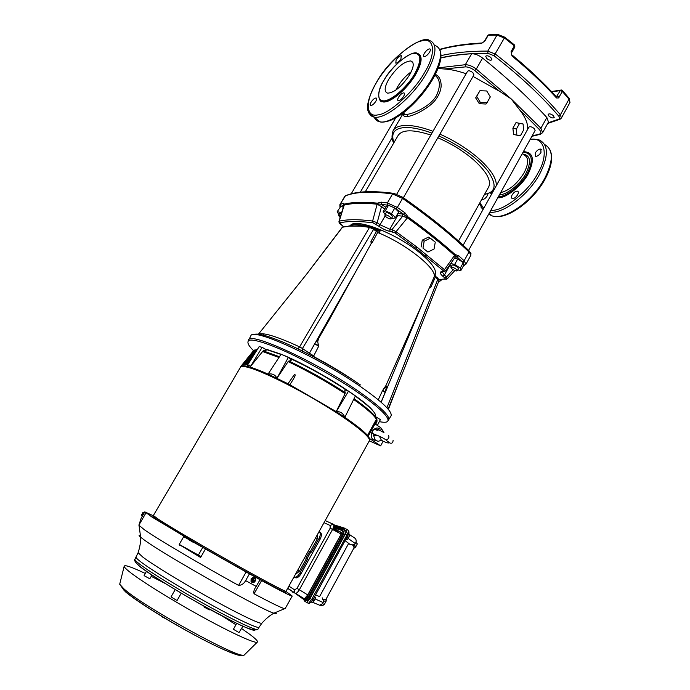 <?xml version="1.0" encoding="UTF-8"?>
<svg xmlns="http://www.w3.org/2000/svg" width="690" height="690" viewBox="0 0 690 690"><rect width="100%" height="100%" fill="white"/><g stroke="black" fill="none" stroke-linecap="round" stroke-linejoin="round"><path stroke-width="1.03" d="M484.561 194.339C496.067 192.312 497.136 184.489 487.761 170.87C477.601 158.131 461.317 146.47 438.9 135.887M431.957 133.075C419.227 128.564 409.532 126.788 402.882 127.745L402.581 127.788C393.792 128.978 390.911 133.938 393.938 142.649M497.8 197.754L498.171 197.745C505.908 198.513 522.632 185.248 528.35 173.57C534.914 159.511 533.379 152.223 523.727 151.679L523.339 151.722M498.439 196.616C505.968 197.228 521.847 184.558 527.384 173.337C533.698 159.864 532.249 152.844 523.046 152.257M490.849 210.278C502.518 212.028 528.971 191.466 537.976 173C549.3 154.353 544.307 136.284 530.127 139.492M424.617 72.485C436.649 53.087 434.364 36.553 421.4 40.96C409.765 43.013 386.357 64.903 376.559 82.455C365.295 100.291 365.441 117.817 377.784 114.902C388.651 114.419 414.19 91.546 424.617 72.485M414.75 73.761L414.543 74.097C410.723 81.368 396.267 98.36 384.934 100.818C374.506 101.913 379.431 87.242 384.054 80.161L384.244 79.833C390.781 68.293 405.772 54.605 413.06 53.475C421.478 52.88 422.038 59.642 414.75 73.761M253.696 334.667C257.551 332.511 270.609 336.435 292.87 346.44C315.399 356.851 343.223 373.04 360.422 384.951M253.566 350.675C248.814 346.104 247.072 342.861 248.314 340.955C250.996 337.272 274.637 345.543 299.831 358.412C325.516 371.936 344.62 383.14 357.144 392.032C371.065 401.451 388.944 415.328 387.996 420.633C387.564 422.401 384.675 422.737 379.328 421.633M317.771 342.085L318.668 346.242L313.726 355.885L314.235 356.877C328.776 364.527 342.162 372.531 354.393 380.88M458.514 241.008L488.667 186.981C491.616 180.547 486.45 171.37 473.176 159.459C462.869 150.722 451.079 143.486 437.822 137.767M430.819 135.059C413.232 129.323 402.356 129.427 398.182 135.369L365.295 191.786M468.596 250.384L535.13 130.47L534.224 128.547C531.843 126.77 530.067 126.296 528.902 127.107L463.163 245.243M403.374 197.737L473.927 74.9L472.883 72.648C470.502 70.846 468.734 70.371 467.596 71.217L396.767 194.149M487.088 102.569L486.01 104.026L479.291 103.681L475.66 97.868L479.938 90.718L486.743 90.977L490.314 96.893L487.088 102.569L480.283 102.318L476.704 96.384L479.938 90.718M435.347 74.391C439.202 76.012 441.134 79.928 441.143 86.129C440.85 90.502 439.09 94.91 435.856 99.369C429.335 108.365 412.87 116.205 407.635 116.446C404.15 116.964 402.848 115.929 403.728 113.324M532.119 135.904L539.373 134.127C541.331 133.394 541.279 131.825 539.226 129.418L519.07 109.106L511.204 98.912L499.689 91.382L474.824 70.596L476.264 69.078C472.409 66.18 468.769 64.722 465.327 64.705L471.658 53.742C460.256 54.475 449.992 55.899 440.85 58.012M474.824 70.596C471.546 68.155 468.45 66.913 465.526 66.878L444.188 68.983C450.691 69.345 458.005 70.932 466.13 73.761M473.047 76.435L499.689 91.382M444.188 68.983L438.021 68.474M403.271 112.927L405.09 114.488L407.298 114.359C414.095 113.358 430.413 106.381 436.503 95.548C440.789 85.957 440.255 79.186 434.907 75.245M553.38 115.644L554.217 117.533C553.052 118.37 551.31 117.921 549.007 116.196L548.162 114.299C549.326 113.462 551.068 113.91 553.38 115.644M490.883 57.555L491.858 59.763C490.711 60.642 488.986 60.194 486.674 58.434L485.7 56.209C486.838 55.338 488.572 55.787 490.883 57.555M340.144 217.523L338.523 215.504L339.696 213.503L341.36 213.572M338.523 215.504L340.679 215.772M384.753 214.995L385.995 212.848C386.961 212.347 388.694 212.969 391.213 214.711L392.524 216.626L391.29 218.773C390.324 219.273 388.591 218.652 386.081 216.91L384.753 214.995C385.719 214.504 387.452 215.125 389.971 216.876L391.29 218.773M450.889 267.289L452.062 265.193C453.054 264.727 454.805 265.348 457.315 267.073L458.436 268.703L457.272 270.799C456.28 271.256 454.538 270.635 452.028 268.919L450.889 267.289C451.881 266.823 453.632 267.453 456.142 269.169L457.272 270.799M350.348 225.613C354.738 217.592 394.68 232.599 418.666 251.902C431.517 262.295 437.003 269.825 435.149 274.517M351.408 225.44L351.797 225.087C353.953 224.517 357.558 224.535 362.621 225.121L368.978 226.7M373.704 228.243L380.233 230.771L378.983 233.056M487.925 193.976L487.252 195.796C485.605 198.332 483.923 199.557 482.207 199.462L481.818 199.255M535.311 152.93C537.087 150.222 538.925 148.937 540.822 149.066L540.96 152.456C539.175 155.172 537.337 156.466 535.449 156.328L535.311 152.93M512.109 194.942C513.826 192.294 515.62 191.026 517.474 191.147C518.561 191.63 518.613 192.829 517.655 194.753C515.93 197.4 514.145 198.668 512.291 198.548C511.204 198.073 511.143 196.866 512.109 194.942M371.073 102.189C372.85 99.515 374.523 98.118 376.076 97.98C376.947 98.282 376.844 99.403 375.774 101.344C373.989 104.026 372.324 105.432 370.772 105.561C369.9 105.26 370.004 104.13 371.073 102.189M396.103 59.97C397.94 57.236 399.648 55.804 401.235 55.666L400.933 58.84C399.096 61.574 397.388 63.006 395.801 63.144L396.103 59.97M424.333 53.363C426.248 50.499 428.076 48.999 429.801 48.869C430.663 49.18 430.586 50.275 429.56 52.147C427.636 55.019 425.808 56.52 424.091 56.64C423.22 56.33 423.298 55.235 424.333 53.363M398.544 97.256C400.398 94.452 402.175 92.986 403.866 92.857C404.797 93.185 404.72 94.34 403.633 96.341C401.77 99.144 399.993 100.611 398.311 100.74C397.371 100.421 397.449 99.257 398.544 97.256M419.33 54.389C422.565 57.598 421.357 64.248 415.725 74.33C407.186 89.303 389.833 103.638 382.795 101.87L380.19 100.464M411.249 71.769C405.918 75.607 401.373 80.618 397.613 86.785L395.879 90.079M388.815 79.169C396.552 67.577 403.866 61.505 410.766 60.944C414.38 62.212 414 66.835 409.619 74.831C401.813 86.509 394.499 92.624 387.677 93.176C383.976 91.865 384.356 87.199 388.815 79.169M317.78 341.964L317.814 341.222M318.332 345.336L314.7 343.767L317.874 339.532L317.805 341.171L318.254 339.066L328.656 320.902L318.426 338.652M378.267 399.803L382.588 390.48L385.891 385.606L429.861 286.669L430.741 287.497L435.321 277.121L435.899 277.673L435.623 276.38M376.231 230.141L380.233 230.771L376.421 231.374L370.935 241.517L372.298 242.414L377.646 232.496C405.108 243.406 436.028 267.763 434.346 276.526L429.861 286.669M372.298 242.414L371.194 243.501L328.664 320.902M317.918 340.291L317.788 341.162M318.668 346.242L314.7 343.767L309.387 353.22L313.726 355.885M382.588 390.48L385.149 392.515L381.053 402.166M384.39 388.315L386.4 387.185L385.149 392.515L382.985 390.109M385.891 385.606L386.365 386.322L384.839 387.789L386.409 386.719L386.4 387.185M385.995 385.684L385.408 386.598M429.284 288.101L430.741 287.497L429.654 287.178M434.295 275.465L435.149 273.525L435.321 277.121L435.028 274.68M371.194 243.501L370.935 241.517L371.884 242.777M373.799 228.364L375.671 229.822L375.731 230.952L376.421 231.374L375.895 229.977M296.838 348.398C297.614 348.735 298.537 348.234 299.615 346.889L302.462 348.493L373.618 229.313L369.521 227.364L371.039 226.95L373.557 228.183L373.618 229.313L375.731 230.952M362.241 260.156L309.387 353.22M317.874 339.532L318.254 339.066M318.185 339.377L318.435 338.868M317.926 339.463L317.728 341.076M306.127 274.801L342.525 227.191L349.476 226.087L360.378 226.139L369.521 227.364L299.615 346.889C277.095 336.41 261.803 331.778 258.224 334.46L306.11 274.793M302.513 351.667L302.462 348.493L309.275 353.159M435.899 277.673L437.865 279.2L387.366 406.66L388.634 407.859L413.25 346.164M438.65 281.529L440.608 280.787L441.841 279.476M311.457 267.763L342.283 227.303L346.837 226.32M349.727 225.837L346.578 226.57M363.613 226.665L370.194 226.846M436.02 276.724L437.727 278.044L438.978 280.692L404.659 367.77M440.608 280.787L439.677 279.528M362.621 225.121L361.551 225.673L349.476 226.087M479.817 202.834L483.733 208.276M551.827 91.891L560.332 90.58L556.39 96.79M497.559 34.552L489.305 34.776L487.683 35.699M514.559 47.162L514.455 44.936L504.925 37.312M562.272 90.347L562.367 91.46L560.332 90.58L561.418 90.002L562.272 90.347M490.607 193.01L491.349 194.589M569.164 98.334L569.975 102.465L569.009 99.162L562.367 91.46L558.529 97.937L556.649 98.006L556.14 96.522C543.591 82.774 528.945 68.974 512.204 55.114M556.226 97.652C543.591 83.809 528.833 69.914 511.954 55.942L511.307 52.889M511.954 55.942L511.074 51.612L511.618 52.69L514.878 46.963L514.593 45.057M481.37 43.522L484.915 41.003L481.37 43.522C465.431 44.264 451.579 46.299 439.823 49.628M491.289 192.665L491.849 193.7M427.912 252.04L422.97 248.141L424.169 241.215L430.336 238.214L435.269 242.138L434.053 249.038L427.912 252.04L422.97 248.141M417.096 247.218L444.464 269.678L454.719 255.136L457.039 256.878L455.176 257.206L454.486 255.386C440.936 243.234 425.247 230.719 407.411 217.85L402.667 216.177L392.058 229.511L396.25 231.831L417.096 247.218L415.785 248.176L442.989 270.454L443.23 271.541L444.533 271.627M522.856 154.034C530.644 155.362 531.576 162.021 525.659 173.992C520.243 184.213 506.365 195.097 499.457 194.77M548.041 122.88L558.702 119.146C559.875 118.568 559.84 117.507 558.615 115.963C541.572 96.057 520.044 75.986 494.04 55.761L504.804 37.217L498.102 34.552L496.99 35.087L488.192 35.319L484.915 41.003M494.04 55.761L487.916 53.294C469.881 53.233 454.201 54.734 440.867 57.813M441.376 272.214L441.557 271.662L443.23 271.541M453.209 269.721L446.577 276.957L447.232 278.863M426.851 254.886L425.48 255.774M424.169 241.215L422.263 240.129L428.438 237.153L430.336 238.214M421.098 247.046L422.263 240.129M442.989 270.454L444.464 269.678L445.473 271.015L455.219 257.146L456.332 256.835L455.512 256.861M451.346 266.478L450.268 265.771L449.984 264.598M450.734 263.528L454.667 264.451L460.264 268.143L460.808 270.609L457.781 269.885M338.963 221.369L339.842 222.827C348.002 221.016 359.067 221.007 373.023 222.818L378.655 226.148C382.846 229.02 386.65 230.753 390.048 231.366L395.077 232.901L415.785 248.176M343.93 205.059L344.25 204.783C352.469 202.739 363.457 202.429 377.223 203.852L377.154 204.197C363.397 202.765 352.409 203.067 344.189 205.103L339.256 221.136C347.45 219.282 358.576 219.248 372.626 221.041L377.171 222.706L381.492 206.621L377.154 204.197L372.626 221.041L373.023 222.818M385.27 214.107L383.054 211.934L385.287 210.829L391.532 213.65L395.482 217.557L393.197 218.618L391.756 217.962M338.971 214.745L337.194 211.675L341.645 212.649M539.373 134.127L540.003 134.386L542.59 132.739L548.498 122.07L546.868 117.507C528.911 98.006 507.486 78.186 482.586 58.063C478.757 55.166 475.108 53.725 471.658 53.742M460.808 270.609L463.835 265.158L463.309 262.657L457.712 258.983L454.667 264.451M460.264 268.143L463.309 262.657M392.3 231.65L392.058 229.511L389.807 229.218L397.604 215.616L402.667 216.177L402.425 214.021L403.633 214.271L407.618 217.566L395.077 232.901M456.435 257.085L455.331 257.016M454.451 258.241L457.712 258.983M395.482 217.557L398.691 211.959L394.775 208.018L388.53 205.206L386.271 206.362L383.054 211.934M385.287 210.829L388.53 205.206M394.775 208.018L391.532 213.65M337.194 211.675L340.826 206.336L340.36 204.335L343.482 203.283L344.448 204.119L343.844 205.473M344.448 204.119C352.676 202.067 363.682 201.739 377.456 203.153L377.223 203.852L381.458 204.283L382.872 205.206L381.492 206.621L384.761 208.984M340.515 206.517L343.344 207.104M516.87 135.171L520.424 135.714L523.529 130.143L523.106 123.993L519.553 123.398L516.422 129.004L516.87 135.171L513.584 134.421L512.877 128.202L516.008 122.613L523.106 123.993M463.344 262.916L463.775 264.934M389.117 205.491L394.171 207.759M516.422 129.004L512.877 128.202M519.553 123.398L516.008 122.613M479.291 103.681L480.283 102.318M475.66 97.868L476.704 96.384M405.004 212.831L403.633 214.271L396.008 208.932L397.337 207.449L405.004 212.831L408.049 216.945L407.618 217.566C425.463 230.451 441.16 242.975 454.719 255.136L455.167 254.558L458.755 255.783L457.039 256.878L462.964 262.459M343.482 203.283L343.905 205.284M377.456 203.153L381.234 202.136L381.458 204.283L388.384 205.292M519.07 109.106C525.452 117.119 528.273 123.941 527.539 129.565M334.089 529.566L334.512 529.101L334.391 530.446M335.745 531.162L335.763 529.817L334.512 529.101M335.806 531.197L335.97 530.481M334.288 530.394L334.038 529.541L333.512 529.989M334.193 529.67L333.727 530.093M334.072 530.282L334.038 529.541M335.814 530.834L334.564 530.11M341.852 532.689L336.427 529.851L337.962 532.335M354.237 544.841L353.685 545.85M353.711 548.438L355.514 547.23L354.013 544.643C355.816 546.178 355.747 547.377 353.823 548.231M354.117 547.696L352.555 544.841L354.013 544.643L355.229 546.998L354.117 547.688L325.887 599.481L322.791 599.386L323.731 601.128L326.241 600.956L326.223 598.868M355.514 547.23L357.334 543.893L355.937 542.349C356.549 540.391 355.997 538.864 354.289 537.743L349.752 534.75M348.252 538.528L355.281 543.539L355.937 542.349M355.281 543.539L354.462 544.781M323.731 601.128L323.118 602.534L315.201 598.98M312.768 602.344L319.694 605.251L322.446 603.75L323.118 602.534M322.446 603.75L324.378 604.38L326.241 600.956M326.12 599.058C326.482 601.093 325.568 601.68 323.386 600.8M352.555 544.841L350.304 544.686L348.674 543.375L319.574 596.617L315.597 594.901M322.17 597.799L322.791 599.386M347.872 535.871L346.854 535.198L348.346 531.93L348.269 530.334L346.863 529.334M307.231 596.177L308.249 596.781L304.73 601.206L304.135 599.783L307.231 596.177L341.947 532.947L343.24 528.575L344.56 528.143L344.552 529.851L342.982 533.499L343.706 533.862L308.947 597.23L305.429 601.663L306.86 602.534L310 598.532L345.319 534.103C346.751 531.352 347.225 529.73 346.742 529.247L344.776 528.626M307.283 600.835L306.757 600.542M333.624 526.815L342.818 529.782M341.947 532.947L343.387 533.698L344.508 530.015L345.742 530.731C346.13 531.11 345.75 532.413 344.595 534.629L310.043 597.635L307.498 600.861M304.074 600.705L304.747 601.206M303.057 598.04L295.208 593.331M333.727 526.315L342.611 529.17C343.077 529.661 342.594 531.283 341.162 534.034L307.74 594.918L304.29 598.929M288.886 586.138L294.57 589.829L296.976 588.363L299.348 589.752C297.959 592.029 296.691 593.253 295.562 593.417L304.549 598.955M294.57 589.829L294.527 592.667L287.73 588.234M319.366 531.757L320.281 532.301C321.833 533.491 321.781 535.794 320.126 539.201L318.996 538.536C320.66 535.121 320.712 532.818 319.16 531.628L319.082 531.593M293.957 576.987L294.794 577.263C296.571 577.202 298.261 575.822 299.874 573.123L301.021 573.769L320.126 539.201M301.021 573.769C299.408 576.469 297.718 577.849 295.941 577.909L294.095 577.073M306.429 558.555L299.477 571.13L295.294 574.58M317.771 533.965L317.107 539.252L310.215 551.715M299.874 573.123L307.447 559.426L306.282 558.477L307.447 559.426M318.996 538.536L311.483 552.121L310.259 551.733M305.903 558.253L307.007 558.866L310.793 552.026L309.681 551.422L305.903 558.253L306.282 558.477M247.96 367.339C243.605 366.209 241.095 366.183 240.456 367.27L153.344 515.551L158.778 519.536C170.387 527.057 202.903 546.161 233.384 563.316C263.899 580.497 285.936 592.132 286.057 591.252L369.348 440.789C371.505 437.512 352.4 422.151 323.36 404.53C294.38 386.918 261.484 370.806 247.96 367.339M240.819 366.433L240.586 367.089L240.819 366.433C241.586 365.467 244.062 365.528 248.262 366.606C253.058 367.865 259.656 370.366 268.065 374.109L287.989 383.752L287.592 384.468M288.317 357.437L276.957 378.232L288.118 361.612L291.689 359.999L288.317 357.437L281.123 354.203L268.074 374.101M263.175 350.839L266.633 350.054L262.157 347.303L259.13 346.639L247.244 365.484L249.409 365.122L250.591 366.356L263.175 350.839L279.441 356.764M348.476 391.239L336.246 411.628C340.308 411.344 343.172 413.241 344.828 417.329L355.402 395.939L348.476 391.239L344.828 389.859L345.086 393.628L336.203 411.602L289.8 384.692L291.361 382.398C292.56 380.345 297.123 373.687 294.268 374.765L287.989 383.752L289.765 384.77M354.056 398.665C369.426 409.619 377.076 416.855 377.007 420.374L375.817 424.393M376.041 416.95L380.38 419.615L377.361 425.428M376.964 421.418L376.637 419.831L375.162 423.953L380.871 427.835L383.804 432.121M255.343 350.287L257.085 349.727L255.343 350.287L243.975 364.527L242.958 364.622L254.127 350.451L257.474 349.269M254.929 350.805L255.274 350.348M254.42 350.908L243.673 364.536M256.197 349.727L257.37 349.433M256.516 350.744L245.7 364.656M376.637 419.831L376.378 419.304C374.006 415.104 366.442 408.48 353.668 399.45M344.871 417.355L344.871 417.355C356.118 425.083 363.682 431.095 367.546 435.407L376.378 419.304M376.119 440.789L373.143 439.616C367.917 435.433 374.42 424.954 379.785 428.878M383.123 441.126L380.664 445.861L369.305 440.876M367.546 435.407L369.78 438.668L380.664 445.861M376.257 429.887L378.681 428.895L380.742 429.085L382.631 430.275L383.976 432.639M381.389 440.246L378.155 441.359L375.274 440.194L373.428 434.976L374.247 435.554L378.224 435.718M381.423 440.289L379.405 436.278M385.65 439.703L386.202 440.039C388.608 438.987 389.419 437.477 388.634 435.528M393.119 440.186C393.059 442.118 391.98 446.076 386.176 440.039C377.844 434.165 371.013 434.648 372.341 431.75C372.488 429.62 373.825 429.016 376.335 429.948L377.266 430.5M253.541 350.71L241.776 365.226L253.575 350.658L254.886 349.925M251.66 358.498L246.649 364.803L245.114 364.587L256.24 350.287M262.157 347.303L250.591 366.356M268.108 374.127C272.3 373.333 275.232 374.696 276.914 378.224M336.246 411.628L344.828 417.329M369.78 438.668L369.435 440.599L369.883 440.048M289.464 385.443L289.8 384.692M153.413 515.741L152.93 516.56L158.346 520.562L197.081 543.849C238.956 568.267 286.893 594.366 285.401 592.115L285.867 591.287M186.559 537.95L207.569 549.956L205.456 548.973L200.609 557.477L179.754 544.859M186.654 537.786L151.886 516.982L146.082 512.687L138.871 525.159L144.469 529.825C157.794 539.149 202.575 565.645 238.585 585.405L246.114 572.019L205.456 548.973M246.114 572.019L261.622 580.566L254.067 593.805C271.808 603.241 282.012 608.201 284.677 608.675L285.16 608.597M285.824 591.347L292.224 596.048C291.49 596.427 281.296 591.27 261.622 580.566M254.067 593.805C253.377 591.787 254.084 589.329 256.214 586.414L245.623 580.626C243.915 583.688 241.569 585.284 238.585 585.405M175.234 589.562L171.017 596.893L176.105 600.007L177.14 600.378L181.28 593.15M204.042 606.156L204.085 607.036L209.337 609.9L209.7 609.261M236.773 623.268L233.418 629.263L238.999 632.601L242.984 626.158M146.478 571.277L144.107 575.641L149.799 578.781L151.99 575.011M145.228 573.425C131.419 566.895 124.398 564.532 124.157 566.335C124.286 567.197 125.865 568.862 128.892 571.32C139.553 580.023 170.473 599.343 200.73 616.023C231.021 632.739 254.601 643.529 257.206 642.226C258.405 641.562 255.852 638.871 249.547 634.162L241.647 628.556M235.946 624.752L221.283 615.454M165.488 583.628L151.222 576.331M161.633 616.351L162.331 617.015L161.693 616.239M165.065 618.266L162.331 617.015L164.97 618.361M138.871 525.159L141.2 518.112L144.814 511.868L146.082 512.679L138.871 525.168M260.018 579.755L256.214 586.414M251.764 582.231L251.031 581.48L251.108 578.763L254.662 577.634M245.623 580.626L249.401 573.899M254.895 581.679C253.472 582.921 252.23 582.895 251.186 581.584L251.272 578.875C252.695 577.082 254.067 576.918 255.386 578.367L254.998 581.558M252.023 581.394L251.591 581.161L252.152 581.489L252.238 579.945L254.989 581.454L253.722 582.351L252.152 581.489M254.86 581.705L254.826 581.705C253.308 582.498 252.48 582.05 252.35 580.35L252.342 580.316M252.661 579.195L255.447 580.713L252.342 578.988L252.238 579.945M251.919 579.738L254.989 581.454M254.67 581.247L255.093 580.514M255.447 580.713L252.704 579.203M253.023 579.1L253.937 578.315L255.498 579.169L255.541 580.488M255.498 579.169L254.989 578.85M253.937 578.315L254.998 578.807L253.42 577.979L251.746 579.134L251.643 581.153M251.945 579.264L253.411 577.935M191.268 551.69L200.747 557.235M181.66 546.083L179.581 545.169M201.101 556.614L179.228 544.401L183.704 536.665L206.129 549.283M183.704 536.665L206.172 549.206M188.154 539.33L193.088 542.236M188.267 539.14L193.252 541.952M200.48 545.902L193.433 541.831L200.48 545.902M144.814 511.868L153.378 515.801M144.245 512.851L142.192 516.396M144.132 512.989L143.003 512.385L142.338 513.248L143.046 513.938L142.632 514.628L141.674 514.369L141.441 515.413L142.382 515.948M141.441 515.413L141.433 514.861M143.158 512.498L144.107 513.032M310.793 552.026L311.483 552.121M296.976 588.363L330.182 528.186L332.563 529.48L299.348 589.752L307.74 594.918M330.182 528.186L330.113 525.444L333.27 524.219C334.15 524.943 333.917 526.703 332.563 529.48L341.162 534.034M306.645 602.56L308.628 603.319L311.733 599.308L346.854 535.198L345.319 534.103M333.46 527.393L333.882 528.79L334.978 527.255M308.404 603.345L309.37 603.396M312.82 599.886L310 598.532M347.467 539.347L349.83 535.078L348.804 533.965M346.13 539.14L346.992 539.632L347.881 538.985L349.83 535.155M349.683 535.509L348.459 534.802M348.381 538.122L347.096 537.372M313.174 602.103L315.528 597.764L314.649 596.634M315.528 597.764L313.502 601.809L312.63 602.413L311.613 601.844M315.33 598.282L314.123 597.592M313.985 600.981L312.673 600.24M345.224 540.796L348.674 543.375M496.3 185.696C496.697 178.365 490.581 169.093 477.972 157.881C466.932 148.462 454.236 140.544 439.91 134.127M432.984 131.298C420.408 126.65 410.265 124.769 402.555 125.658C397.845 126.279 394.697 127.935 393.119 130.617L403.288 113.22M489.797 212.184C503.346 214.004 528.531 195.046 539.83 173.776C548.886 155.526 548.524 144.175 538.726 139.716L530.377 139.035M434.666 45.342C443.239 48.404 442.428 59.392 432.216 78.315C418.709 102.172 391.058 124.7 379.88 121.82C377.076 121.311 375.205 119.741 374.239 117.102M488.658 214.236L492.134 215.892C504.942 220.498 532.775 201.075 544.815 178.21C553.509 160.805 553.449 149.575 544.626 144.52M439.582 49.18C442.73 55.528 440.436 65.55 432.69 79.264C425.782 90.83 417.26 100.99 407.126 109.753C402.02 114.212 396.405 117.792 390.281 120.483C385.106 122.104 381.639 122.553 379.88 121.82L374.213 117.076C371.789 116.86 369.762 114.937 368.132 111.306C366.252 105.57 368.986 95.996 376.361 82.576C390.316 56.494 423.47 34.56 429.171 40.356C437.676 43.341 436.796 54.312 426.524 73.261C412.939 97.169 385.313 119.862 374.213 117.076L369.081 113.436M382.795 101.87L382.441 101.577C380.716 103.414 374.161 95.082 384.175 79.876C392.662 64.179 412.801 50.154 417.079 53.225C422.478 55.114 421.909 62.048 415.371 74.02L415.173 74.365C406.548 89.243 389.427 103.31 382.441 101.577L379.284 99.334M248.15 341.145L250.806 335.935C252.023 327.034 317.667 356.704 360.439 386.529C382.389 401.899 392.593 411.697 391.049 415.923L387.918 420.865M248.314 340.955L248.391 340.041C249.495 331.321 315.097 361.18 357.972 390.92C379.974 406.246 390.23 415.966 388.746 420.098L387.996 420.633M500.638 192.639C509.565 190.285 517.414 183.618 524.167 172.655C528.997 163.03 528.807 157.053 523.607 154.698M480.878 207.017L483.026 209.553M381.147 402.253L421.745 305.084M264.218 333.934L262.666 336.004M361.551 225.673L360.378 226.139M559.245 97.092L557.218 96.203L556.011 96.384M511.074 51.612L514.343 45.876L504.649 38.114L496.99 35.087L487.804 51.086C469.83 51.06 454.227 52.578 441.005 55.631M560.168 119.163L561.401 118.033L560.392 114.799L569.009 99.162L568.905 98.023L562.523 90.623M558.615 115.963L560.392 114.799C543.272 94.746 521.631 74.529 495.463 54.156L487.804 51.086L487.916 53.294M443.144 271.549L445.49 270.989M442.747 276.173L444.921 278.044L446.577 276.957L444.403 275.077L442.747 276.173C439.866 273.533 439.47 272.032 441.557 271.662M450.061 264.917L444.403 275.077L442.247 271.903M444.921 278.044L445.257 279.148L438.909 279.416M343.499 226.648L339.842 222.827M390.048 231.366L389.807 229.218L380.035 224.759L378.655 226.148M385.089 215.97L380.035 224.759L377.171 222.706L375.791 224.103M547.739 123.441L559.504 119.413L558.702 119.146M445.257 279.148L446.542 279.234M397.63 213.805L397.604 215.616L396.681 215.461M382.872 205.206L385.736 207.285M397.794 213.521L402.425 214.021M482.586 58.063L476.264 69.078L511.204 98.912L540.926 128.237L546.868 117.507M465.526 66.878L465.327 64.705L438.254 67.862M542.59 132.739L540.926 128.237L539.226 129.418M394.999 208.268L396.008 208.932M340.826 206.336L343.896 205.318M407.635 116.446L407.298 114.359M531.878 136.327L540.718 134.196M463.663 265.46L464.603 265.193M462.36 261.846L464.111 260.786L465.923 264.218L470.778 255.447L468.786 250.565C451.113 233.496 429.146 215.772 402.882 197.392M408.049 216.945C425.903 229.848 441.609 242.38 455.167 254.558M458.755 255.783L464.111 260.786L468.993 251.971C451.191 234.79 429.033 216.936 402.537 198.401L402.744 197.297L394.05 193.407L392.567 193.95L402.537 198.401L397.337 207.449L387.366 202.964L392.567 193.95C371.22 191.104 355.454 191.76 345.285 195.925L346.613 195.305C356.859 191.251 372.436 190.587 393.326 193.304M387.538 205.12L387.366 202.964L381.234 202.136M339.946 206.991L339.86 204.723L345.526 195.632M334.754 528.126L342.628 530.696M348.804 533.724L348.346 531.93M309.034 597.066L310.043 597.635M342.982 533.499L308.249 596.781L308.947 597.23M305.377 598.972L305.955 600.179M343.24 528.575L333.813 525.582M292.577 591.399L292.508 592.149L292.387 591.27M295.277 593.366L304.135 599.783M330.113 525.444L324.015 522.692M375.369 416.674C377.102 413.966 370.409 407.117 355.307 396.12M348.002 391.058C328.613 378.224 308.922 367.166 288.929 357.903M280.968 354.436L265.055 349.088M288.869 360.999C307.93 370.073 326.732 380.63 345.259 392.688M266.642 349.364L281.106 354.229M281.891 354.548C312.605 366.839 364.967 399.415 373.023 410.964M264.977 349.037L265.633 349.157M345.086 393.628C326.361 381.449 307.378 370.78 288.118 361.612M375.507 423.013L368.201 436.184M254.127 350.451L253.575 350.658M278.967 357.489L262.295 351.4M275.862 612.806C276.828 613.867 276.164 614.005 273.861 613.203C261.7 609.891 164.746 555.148 144.331 540.011L140.657 537.225C138.802 535.647 138.569 535.009 139.984 535.302M139.052 525.607L140.657 537.225C140.795 541.788 139.949 546.954 138.112 552.716L142.813 557.097C153.068 564.86 181.953 582.55 209.95 598.092C237.981 613.669 259.647 624.088 261.821 623.286L262.071 622.984M284.677 608.675L273.861 613.203C269.859 615.411 265.848 618.766 261.821 623.286L259.078 627.253C258.189 628.97 237.127 619.137 208.863 603.526C180.642 587.949 151.015 569.759 140.7 561.789C137.379 559.236 135.844 557.675 136.085 557.097L136.111 557.054M134.93 559.202L134.904 559.245C134.645 559.832 136.172 561.418 139.483 563.989C149.764 572.001 179.357 590.217 207.578 605.768C235.833 621.362 256.922 631.134 257.836 629.366L257.862 629.323M254.498 628.961C258.526 633.644 240.396 625.968 211.675 610.391C183.023 594.875 150.774 575.158 140.13 566.783M139.639 566.395L135.645 562.29M124.157 566.335L119.698 584.232L123.941 588.863C142.977 606.432 238.74 659.148 244.07 655.172L244.881 654.482M125.08 591.485C134.93 600.093 164.237 618.637 192.234 633.808C220.283 649.031 241.146 657.768 241.836 654.991M251.591 581.161L251.703 579.108M254.826 581.705L252.35 580.35M253.058 579.091C254.584 578.306 255.404 578.755 255.533 580.454M198.203 555.338L202.662 547.575M297.744 570.147L299.477 571.13M315.399 538.252L317.107 539.252M325.171 520.596L332.985 524.09M295.061 593.227L287.644 588.389M343.249 529.98L344.552 529.851M333.71 524.745L344.25 528.048M343.603 534.051L344.595 534.629M311.337 602.18L309.724 602.422M484.397 194.623L493.057 191.527M549.533 148.997C553.389 156.13 551.94 166.109 545.186 178.926C533.206 201.446 505.934 220.99 492.134 215.892L489.132 213.374M395.698 117.878L351.219 193.838M403.219 112.884L405.09 114.488C404.487 115.299 404.047 114.928 403.788 113.367M540.822 149.066L541.486 149.67M517.474 191.147L518.199 191.777M376.602 98.429L376.076 97.98M401.727 56.097L401.235 55.666M430.344 49.361L429.801 48.869M404.452 93.374L403.866 92.857M410.766 60.944L413 62.919M317.814 341.058L318.616 338.816M342.318 227.269L342.913 226.829M438.995 280.623L437.995 278.268M388.625 408.739L398.915 382.208M404.763 367.511L405.737 365.096M479.343 203.688L483.06 209.484M484.458 41.21L487.727 35.535L488.787 34.785M481.913 43.004C465.698 43.789 451.631 45.911 439.694 49.387M551.491 91.529L560.806 90.097M561.401 118.033L569.975 102.465M442.29 271.757L441.246 272.024M343.922 205.189L338.988 221.283C338.894 222.49 339.351 223.413 340.36 224.034L342.671 225.966M438.961 279.528L447.344 278.751L454.857 270.549M463.714 265.365L465.923 264.218M339.86 204.723L344.776 196.331M393.119 130.617C391.48 135.594 391.696 139.691 393.774 142.934M392.127 137.689L360.301 192.2M469.148 250.927C471.857 255.041 470.752 252.385 470.778 255.447M337.065 530.377L341.774 532.852M348.985 533.43L312.855 599.912L311.216 602.318L308.628 603.319M380.889 439.987C384.408 441.928 386.952 442.928 388.53 442.98L388.116 441.479M377.292 430.638L377.137 429.697C378.06 429.577 380.25 430.517 383.7 432.492M375.326 434.528L373.946 434.967L374.247 435.554M375.274 440.194L373.143 439.616M241.802 365.243L241.017 366.235M138.112 552.716L134.904 559.245C133.696 559.909 135.18 562.143 139.346 565.947C149.428 574.192 176.675 590.933 203.619 605.915C230.822 620.224 251.195 632.471 257.836 629.366L259.078 627.253M257.206 642.226L244.07 655.172C235.161 660.468 144.012 608.485 124.053 590.355L119.698 584.232M285.151 608.606L292.224 596.048M307.447 559.141L306.343 558.529M294.794 577.263L295.941 577.909M308.62 603.319L306.86 602.534M349.028 533.284L348.873 531.084M324.378 604.38C322.679 605.794 321.117 606.087 319.694 605.251"/></g></svg>
